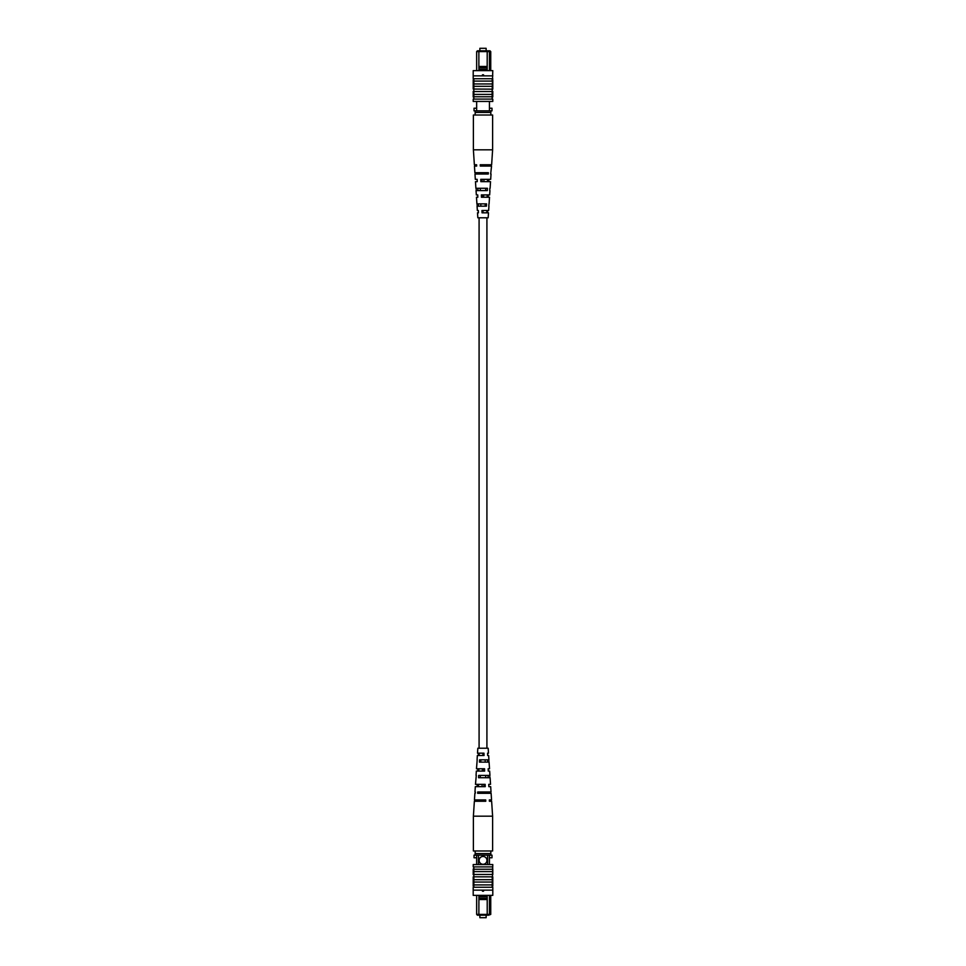 <?xml version="1.0" encoding="UTF-8"?>
<svg xmlns="http://www.w3.org/2000/svg" width="966" height="966" viewBox="0 0 966 966"><rect width="100%" height="100%" fill="white"/><g stroke="black" fill="none" stroke-linecap="round" stroke-linejoin="round"><path stroke-width="1.45" d="M479.873 50.812L479.873 48.3L486.127 48.3L486.127 50.812M476.649 70.639L476.649 51.584L477.433 50.812L489.955 50.812L490.74 51.584L490.74 70.639M478.907 67.777L478.907 69.335L487.178 69.335L487.178 67.777L478.87 67.753L478.87 51.584L476.649 51.584M476.649 101.442L476.649 110.849M489.436 101.442L489.436 110.849M490.74 51.584L489.436 51.584L489.436 70.639M476.649 108.228L474.04 108.228L474.04 110.849L492.008 110.849L492.008 108.228L489.436 108.228M488.651 50.812L489.436 51.584L478.87 51.584L478.87 50.812M487.178 67.777L487.214 50.812M487.178 69.335L487.214 70.639M478.907 69.335L478.87 70.639M487.214 66.473L478.87 66.473M482.481 74.817L483.519 74.817M475.163 112.406L490.837 112.406L490.837 115.014L475.163 115.014L475.163 110.849M490.837 112.406L490.837 110.849M483.652 75.215L483 75.867L482.348 75.215L483.652 75.215M492.805 75.867L473.195 75.867L473.207 70.639L492.793 70.639L492.141 91.528L473.859 91.528L473.859 99.1L473.207 99.1L473.207 101.442L492.793 101.442L492.793 99.1L473.859 99.1M492.141 91.528L492.141 96.745L473.859 96.745M492.141 96.745L492.141 99.1M492.141 94.402L473.859 94.402M492.805 78.741L473.195 78.741L473.859 79.26L473.859 91.528M492.141 81.084L473.859 81.084M492.141 83.957L473.859 83.957M492.141 86.312L473.859 86.312M492.793 79.912L492.141 79.912L492.793 79.912L492.793 89.162L473.859 89.053M473.195 78.741L473.195 75.867M473.207 79.912L473.859 79.912L473.207 79.912L473.207 87.978L473.859 87.978M473.207 87.978L473.207 89.053M473.859 96.998L473.207 96.998L473.207 91.347L473.859 91.347M492.793 89.053L492.141 89.053M492.141 91.347L492.793 91.347L492.793 96.998L492.141 96.998M490.668 174.025L491.549 166.067L480.283 166.067L480.223 164.751L491.634 164.751L492.612 149.827L492.612 115.014L490.837 115.014M492.612 149.827L473.388 149.827L473.388 115.014L475.163 115.014M483.58 197.233L483.628 194.915L482.372 194.915L482.42 197.233M484.232 166.067L484.256 164.751M483.906 181.656L483.954 179.338M483.241 212.822L482.71 210.491L483.241 212.822M478.387 203.862L478.46 206.181M477.88 188.285L477.953 190.604M477.385 172.709L477.421 174.025M479.776 172.709L479.812 174.025M480.271 188.285L480.344 190.604M480.778 203.862L480.863 206.181M477.747 194.915L476.335 194.915L477.747 194.915L477.832 197.233L476.48 197.233L476.914 203.862L486.55 203.862L486.417 206.181L477.071 206.181L477.349 210.491L478.339 210.491L477.349 210.491M476.624 164.751L474.366 164.751L476.624 164.751L476.673 166.067L474.451 166.067L474.886 172.709L488.349 172.709L488.277 174.025L474.97 174.025L475.32 179.338L477.156 179.338L475.32 179.338M477.156 179.338L477.252 181.656L475.465 181.656L475.9 188.285L487.456 188.285L487.323 190.604L476.057 190.604L476.335 194.915M478.339 210.491L478.436 212.822L477.506 212.822L477.832 217.785L488.168 217.785L488.494 212.822L482.034 212.822L481.949 210.491L488.651 210.491L488.929 206.181M477.047 203.862L477.192 206.181M476.153 188.285L476.286 190.604M475.26 172.709L475.332 174.025M488.808 206.181L488.953 203.862M489.714 190.604L489.847 188.285M489.327 166.067L489.376 164.751M491.03 174.025L490.68 179.338L480.766 179.338L480.851 181.656L490.535 181.656L490.1 188.285M488.748 181.656L488.844 179.338M489.943 190.604L489.665 194.915L481.358 194.915L481.442 197.233L489.52 197.233L489.086 203.862M488.168 197.233L488.253 194.915M487.564 212.822L487.661 210.491M486.188 174.025L486.224 172.709M485.656 190.604L485.729 188.285M485.137 206.181L485.222 203.862M481.744 164.751L481.768 166.067M487.842 166.067L487.866 164.751M482.046 179.338L482.094 181.656M487.516 181.656L487.564 179.338M487.19 197.233L487.238 194.915M486.852 212.822L486.9 210.491M479.873 915.188L479.873 917.7L486.127 917.7L486.127 915.188M486.961 860.38A3.912 3.912 0 0 0 483.036 856.456A3.912 3.912 0 0 0 479.124 860.38A3.912 3.912 0 0 0 483.036 864.292A3.912 3.912 0 0 0 486.961 860.38M487.178 898.223L487.178 896.665L478.907 896.665L478.907 898.223L487.214 898.247L487.214 914.416L490.74 914.416L490.74 895.361M478.907 898.223L478.87 914.416L476.649 914.416L476.649 895.361M478.907 896.665L478.87 895.361M489.436 895.361L489.436 914.416L488.651 915.188L477.433 915.188L476.649 914.416M487.214 895.361L487.178 896.665M490.74 914.416L488.651 915.188M489.436 864.558L489.436 855.152M487.613 864.558L487.613 855.152M478.472 864.558L478.472 855.152M476.649 864.558L476.649 855.152M490.837 853.594L475.163 853.594L475.163 850.986L490.837 850.986L490.837 855.152L492.008 855.152L492.008 857.772L489.436 857.772M476.649 857.772L474.04 857.772L474.04 855.152L475.163 855.152L475.163 853.594M487.214 915.188L487.214 914.416L478.87 914.416L478.87 915.188M487.214 899.527L478.87 899.527M482.481 891.183L483.519 891.183M490.837 855.152L475.163 855.152M483 890.133L483.652 890.785L482.348 890.785L483 890.133M492.805 890.133L473.195 890.133L473.207 895.361L492.793 895.361L492.805 887.259L492.141 886.74L492.793 864.558L473.207 864.558L473.207 866.9L492.141 866.9M492.805 887.259L473.195 887.259L473.859 886.74L473.859 866.9M492.793 886.088L492.141 886.088L492.793 886.088L492.793 876.838L473.859 876.826L473.207 876.838L473.207 886.088L473.859 886.088L473.207 886.088M492.141 879.688L473.859 879.688M492.141 882.043L473.859 882.043M492.141 884.916L473.859 884.916M473.195 890.133L473.195 887.259M492.141 874.472L473.859 874.472M492.141 871.598L473.859 871.598M473.207 876.947L473.859 876.947M473.859 874.653L473.207 874.653L473.207 869.002L473.859 869.002M492.793 876.947L492.141 876.947M492.793 878.022L492.141 878.022M492.141 869.002L492.793 869.002L492.793 874.653L492.141 874.653M492.141 869.255L473.859 869.255M474.886 793.291L474.451 799.933L485.717 799.933L485.777 801.249L474.366 801.249L473.388 816.173L492.612 816.173L492.612 850.986L490.837 850.986M473.388 816.173L473.388 850.986L475.163 850.986M483.58 768.767L483.628 771.085L482.372 771.085L482.42 768.767M478.762 771.085L478.81 768.767M484.232 799.933L484.256 801.249M478.134 801.249L478.158 799.933M483.906 784.344L483.954 786.662M478.436 786.662L478.484 784.344M483.241 753.178L482.71 755.509L483.241 753.178M479.1 755.509L479.148 753.178M479.776 793.291L479.812 791.975M480.271 777.715L480.344 775.396M480.778 762.138L480.863 759.819M476.057 775.396L476.335 771.085L484.642 771.085L484.558 768.767L476.48 768.767L477.192 759.819M477.747 771.085L477.832 768.767M476.624 801.249L476.673 799.933M474.97 791.975L475.32 786.662L485.234 786.662L485.149 784.344L475.465 784.344L476.286 775.396M477.156 786.662L477.252 784.344M477.071 759.819L477.349 755.509L484.051 755.509L483.966 753.178L477.506 753.178L477.832 748.215L488.168 748.215L488.494 753.178L487.564 753.178L487.661 755.509L488.651 755.509L487.661 755.509M478.339 755.509L478.436 753.178M475.26 793.291L475.332 791.975M489.376 801.249L491.634 801.249L489.376 801.249L489.327 799.933L491.549 799.933L491.114 793.291L477.651 793.291L477.723 791.975L491.03 791.975L490.68 786.662L488.844 786.662L490.68 786.662M488.844 786.662L488.748 784.344L490.535 784.344L490.1 777.715L478.544 777.715L478.677 775.396L489.943 775.396L489.665 771.085L488.253 771.085L489.665 771.085M488.253 771.085L488.168 768.767L489.52 768.767L489.086 762.138L479.45 762.138L479.583 759.819L488.929 759.819L488.651 755.509M488.808 759.819L488.953 762.138M489.714 775.396L489.847 777.715M490.668 791.975L490.74 793.291M487.54 759.819L487.613 762.138M488.047 775.396L488.12 777.715M488.579 791.975L488.615 793.291M486.188 791.975L486.224 793.291M485.656 775.396L485.729 777.715M485.137 759.819L485.222 762.138M481.744 801.249L481.768 799.933M482.046 786.662L482.094 784.344M486.912 748.215L486.912 217.785M479.088 748.215L479.088 217.785M474.366 164.751L473.388 149.827M491.634 801.249L492.612 816.173"/></g></svg>
